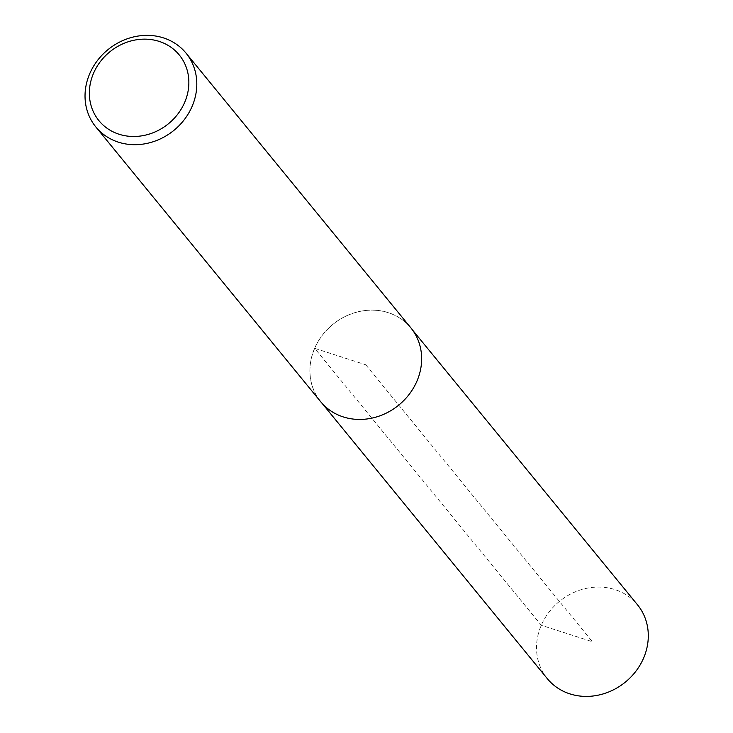 <?xml version="1.0" encoding="UTF-8"?>
<svg xmlns="http://www.w3.org/2000/svg" width="733" height="733" viewBox="0 0 733 733"><rect width="100%" height="100%" fill="white"/><g stroke="black" fill="none" stroke-linecap="round" stroke-linejoin="round"><path stroke-width="0.55" stroke-dasharray="3.67 2.75" d="M320.66 401.684A58.283 52.107 140.7 0 1 314.631 348.303A58.283 52.107 140.7 0 1 410.865 327.862M547.304 678.639A58.283 52.107 140.7 0 1 541.275 625.267A58.283 52.107 140.7 0 1 637.508 604.817M314.686 348.322A58.209 52.052 -39.3 0 0 320.706 401.629A58.209 52.052 -39.3 0 0 398.725 405.056A58.209 52.052 -39.3 0 0 410.801 327.898A58.209 52.052 -39.3 0 0 314.686 348.322M365.758 364.777L592.411 641.732L541.275 625.267L314.686 348.322L365.758 364.777M320.706 401.629L322.318 403.608M410.801 327.898L412.413 329.877"/><path stroke-width="1.1" d="M93.586 73.153A51.887 46.39 140.7 0 1 179.264 54.957A51.887 46.39 140.7 0 1 144.474 135.339A51.887 46.39 140.7 0 1 93.586 73.153M89.783 73.557A58.283 52.107 140.7 0 1 186.026 53.124A58.283 52.107 140.7 0 1 173.923 130.355A58.283 52.107 140.7 0 1 95.821 126.937A58.283 52.107 140.7 0 1 89.783 73.557M186.026 53.124L410.865 327.862A58.283 52.107 140.7 0 1 398.761 405.102A58.283 52.107 140.7 0 1 320.66 401.684L95.821 126.937M412.413 329.877L637.508 604.817A58.283 52.107 140.7 0 1 625.414 682.066A58.283 52.107 140.7 0 1 547.304 678.639L322.318 403.608"/></g></svg>
